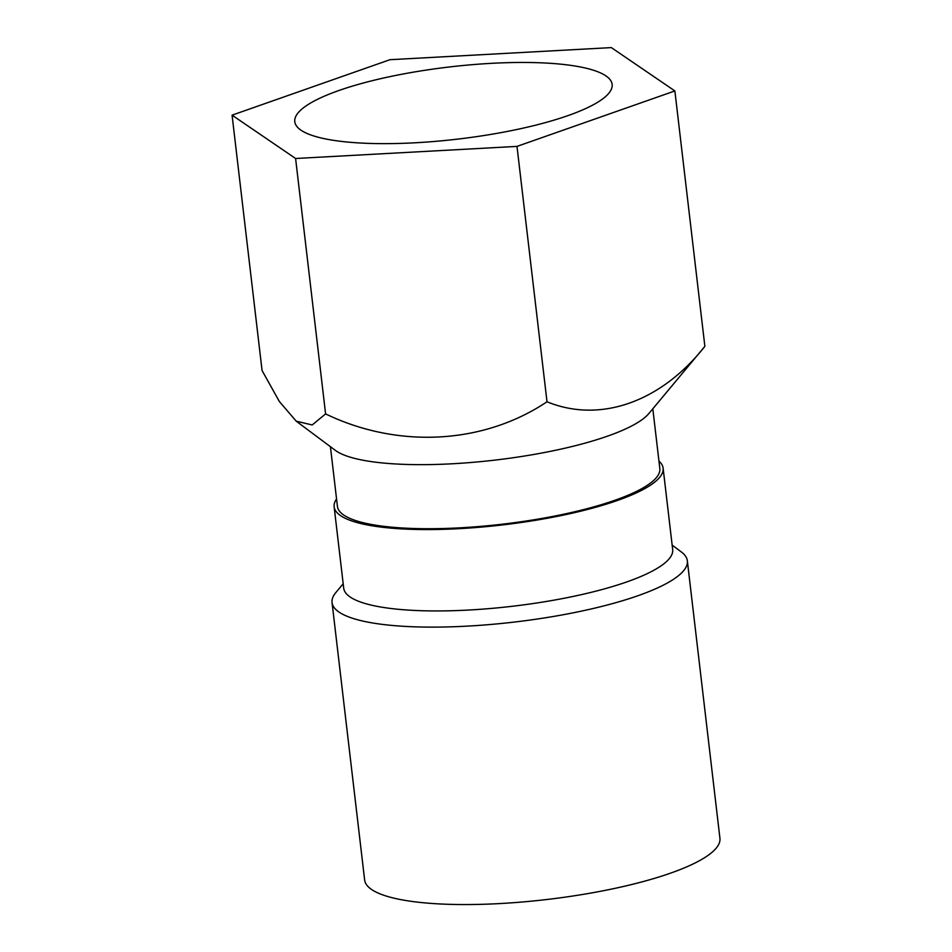 <?xml version="1.0" encoding="UTF-8"?>
<svg xmlns="http://www.w3.org/2000/svg" width="952" height="952" viewBox="0 0 952 952"><rect width="100%" height="100%" fill="white"/><g stroke="black" fill="none" stroke-linecap="round" stroke-linejoin="round"><path stroke-width="1.43" d="M343.184 583.766L335.842 592.549A178.869 40.65 -6.7 0 0 332.046 602.545L364.64 879.981A178.869 40.65 -6.7 0 0 547.031 899.485A178.869 40.65 -6.7 0 0 719.926 838.248L687.344 560.811A178.869 40.65 -6.7 0 0 681.323 551.958L672.16 545.115M491.387 63.344A159.769 36.307 -6.7 0 0 294.787 121.689A159.769 36.307 -6.7 0 0 457.71 139.111A159.769 36.307 -6.7 0 0 612.148 84.407A159.769 36.307 -6.7 0 0 491.387 63.344M674.873 90.94L516.995 146.394L295.596 158.496L232.074 115.156L389.939 59.702L611.339 47.6L674.873 90.94L704.873 346.338L648.859 413.549A162.304 36.89 -6.7 0 1 495.409 460.054A162.304 36.89 -6.7 0 1 335.366 450.379L296.215 421.165L312.197 424.973L325.596 413.894C397.46 448.654 482.973 444.632 547.007 401.78C599.534 423.354 660.533 402.613 704.873 346.338M516.995 146.394L547.007 401.78M232.074 115.156L262.074 370.542L279.341 401.494L296.215 421.165M295.596 158.496L325.596 413.894M652.81 408.813L659.831 468.551A162.304 36.89 173.3 0 1 460.113 527.824A162.304 36.89 173.3 0 1 337.436 506.428L330.415 446.69M336.556 498.991A165.612 37.64 -6.7 0 0 334.14 506.809L343.708 588.181A165.612 37.64 -6.7 0 0 512.581 606.245A165.612 37.64 -6.7 0 0 672.671 549.542L663.116 468.17A165.612 37.64 -6.7 0 0 658.951 461.113M334.14 506.809A165.612 37.64 -6.7 0 0 503.025 524.873A165.612 37.64 -6.7 0 0 663.116 468.17M332.046 602.545A178.869 40.65 -6.7 0 0 514.437 622.049A178.869 40.65 -6.7 0 0 687.344 560.811"/></g></svg>
